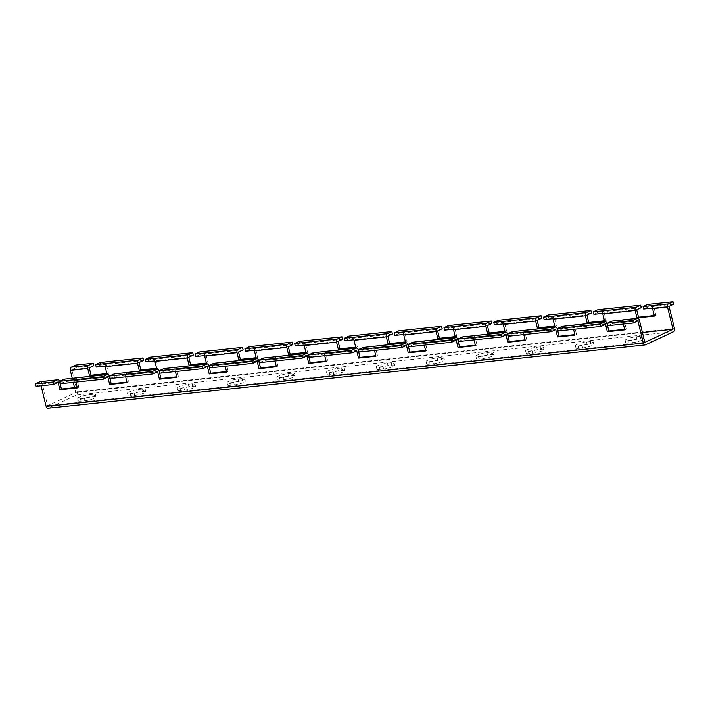 <?xml version="1.0" encoding="UTF-8"?>
<svg xmlns="http://www.w3.org/2000/svg" width="710" height="710" viewBox="0 0 710 710"><rect width="100%" height="100%" fill="white"/><g stroke="black" fill="none" stroke-linecap="round" stroke-linejoin="round"><path stroke-width="0.53" stroke-dasharray="3.55 2.66" d="M572.908 325.162A2.574 1.624 -96.1 0 1 574.701 327.017L576.52 334.419L574.869 334.596M523.146 330.434A2.574 1.624 -96.1 0 1 524.93 332.289L526.749 339.7L525.098 339.868M473.375 335.715A2.574 1.624 -96.1 0 1 475.167 337.57L476.987 344.971L475.336 345.149M423.604 340.986A2.574 1.624 -96.1 0 1 425.396 342.841L427.216 350.252L425.565 350.429M373.842 346.267A2.574 1.624 -96.1 0 1 375.634 348.122L377.454 355.524L375.803 355.701M324.071 351.539A2.574 1.624 -96.1 0 1 325.863 353.394L327.683 360.804L326.032 360.982M274.3 356.819A2.574 1.624 -96.1 0 1 276.092 358.674L277.912 366.076L276.261 366.253M224.537 362.091A2.574 1.624 -96.1 0 1 226.33 363.946L228.15 371.357L226.499 371.534M174.766 367.372A2.574 1.624 -96.1 0 1 176.559 369.227L178.379 376.628L176.728 376.806M125.004 372.643A2.574 1.624 -96.1 0 1 126.788 374.498L128.608 381.909L126.957 382.086M75.233 377.924A2.574 1.624 -96.1 0 1 77.026 379.779L78.846 387.181L77.195 387.358M558.166 330.958L562.728 328.828L573.183 327.718L573.573 329.325M508.404 336.229L512.966 334.108L523.412 332.999L523.803 334.596M458.633 341.51L463.195 339.38L473.65 338.279L474.04 339.877M408.862 346.782L413.424 344.661L423.879 343.551L424.269 345.149M359.1 352.062L363.662 349.932L374.108 348.832L374.507 350.429M309.329 357.334L313.891 355.213L324.346 354.104L324.736 355.701M259.567 362.615L264.12 360.494L274.575 359.384L274.965 360.982M209.796 367.895L214.358 365.765L224.804 364.656L225.203 366.253M160.025 373.167L164.587 371.046L175.042 369.937L175.432 371.534M110.263 378.448L114.825 376.318L125.271 375.208L125.661 376.815M60.492 383.719L65.054 381.598L75.508 380.489L75.899 382.086M604.512 320.778L606.163 320.609L604.343 313.199L602.728 313.367M554.741 326.059L556.391 325.881L554.581 318.479L552.966 318.648M504.979 331.33L506.629 331.162L504.81 323.751L503.195 323.92M455.208 336.611L456.858 336.433L455.039 329.032L453.424 329.2M405.445 341.883L407.096 341.714L405.277 334.303L403.662 334.472M355.674 347.163L357.325 346.986L355.506 339.584L353.891 339.753M305.904 352.444L307.554 352.267L305.735 344.856L304.128 345.033M256.141 357.716L257.792 357.538L255.973 350.136L254.358 350.305M206.37 362.996L208.021 362.819L206.202 355.408L204.587 355.586M156.599 368.268L158.25 368.091L156.431 360.689L154.824 360.858M106.837 373.549L108.488 373.371L106.669 365.961L105.053 366.138M641.254 307.643L598.45 312.178L593.897 314.308M591.483 312.924L548.688 317.459L544.126 319.58M541.721 318.195L498.917 322.739L494.355 324.861M491.95 323.476L449.146 328.011L444.593 330.141M442.179 328.748L399.384 333.292L394.822 335.413M392.417 334.028L349.613 338.563L345.051 340.693M342.646 339.3L299.851 343.844L295.289 345.965M292.884 344.581L250.08 349.116L245.518 351.246M243.113 349.852L200.309 354.397L195.747 356.518M193.342 355.133L150.547 359.668L145.985 361.798M143.58 360.405L100.776 364.949L96.214 367.07M598.45 312.178L597.847 309.711M548.688 317.459L548.076 314.991M498.917 322.739L498.313 320.263M449.146 328.011L448.542 325.544M399.384 333.292L398.78 330.816M349.613 338.563L349.009 336.096M299.851 343.844L299.238 341.368M250.08 349.116L249.476 346.649M200.309 354.397L199.705 351.929M150.547 359.668L149.934 357.201M100.776 364.949L100.172 362.482M622.679 319.882A2.574 1.624 -96.1 0 1 624.472 321.736L626.291 329.147L624.64 329.316M607.938 325.677L612.499 323.556L622.945 322.446L623.344 324.044M654.283 315.506L655.933 315.329L654.114 307.927L652.499 308.096M673.604 304.217L648.221 306.906L643.659 309.027M648.221 306.906L647.618 304.439M93.809 365.685L76.387 367.531L71.825 369.661L77.283 391.876A2.574 1.624 83.9 0 1 76.369 395.053L48.253 408.161A2.574 1.624 83.9 0 1 47.916 408.25M75.784 365.064L76.387 367.531M40.399 381.616A2.574 1.624 -96.1 0 1 42.183 383.471L47.641 405.694L75.766 392.586L74.55 387.642M73.254 382.37L72.26 378.297M80.416 398.656L84.401 398.239A7.091 1.163 -13.8 0 0 91.759 396.588A7.091 1.163 -13.8 0 0 95.459 394.6A7.091 1.163 -13.8 0 0 92.761 394.343L88.777 394.76A7.091 1.163 -13.8 0 0 81.419 396.411A7.091 1.163 -13.8 0 0 77.718 398.399A7.091 1.163 -13.8 0 0 80.416 398.656L81.029 401.132L85.005 400.706A7.091 1.163 -13.8 0 0 92.362 399.064A7.091 1.163 -13.8 0 0 96.072 397.067A7.091 1.163 -13.8 0 0 93.365 396.81L89.389 397.227A7.091 1.163 -13.8 0 0 82.032 398.878A7.091 1.163 -13.8 0 0 78.322 400.866A7.091 1.163 -13.8 0 0 81.029 401.132M130.187 393.384L134.163 392.958A7.091 1.163 -13.8 0 0 141.53 391.317A7.091 1.163 -13.8 0 0 145.23 389.32A7.091 1.163 -13.8 0 0 142.532 389.062L138.548 389.488A7.091 1.163 -13.8 0 0 131.19 391.13A7.091 1.163 -13.8 0 0 127.48 393.127A7.091 1.163 -13.8 0 0 130.187 393.384L130.791 395.852L134.776 395.426A7.091 1.163 -13.8 0 0 142.133 393.784A7.091 1.163 -13.8 0 0 145.834 391.787A7.091 1.163 -13.8 0 0 143.136 391.529L139.151 391.955A7.091 1.163 -13.8 0 0 131.794 393.597A7.091 1.163 -13.8 0 0 128.093 395.594A7.091 1.163 -13.8 0 0 130.791 395.852M179.958 388.104L183.934 387.687A7.091 1.163 -13.8 0 0 191.292 386.036A7.091 1.163 -13.8 0 0 195.001 384.048A7.091 1.163 -13.8 0 0 192.295 383.79L188.319 384.208A7.091 1.163 -13.8 0 0 180.961 385.858A7.091 1.163 -13.8 0 0 177.251 387.846A7.091 1.163 -13.8 0 0 179.958 388.104L180.562 390.571L184.538 390.154A7.091 1.163 -13.8 0 0 191.895 388.512A7.091 1.163 -13.8 0 0 195.605 386.515A7.091 1.163 -13.8 0 0 192.907 386.258L188.922 386.675A7.091 1.163 -13.8 0 0 181.565 388.326A7.091 1.163 -13.8 0 0 177.855 390.314A7.091 1.163 -13.8 0 0 180.562 390.571M229.72 382.832L233.705 382.406A7.091 1.163 -13.8 0 0 241.063 380.764A7.091 1.163 -13.8 0 0 244.764 378.767A7.091 1.163 -13.8 0 0 242.066 378.51L238.081 378.936A7.091 1.163 -13.8 0 0 230.723 380.578A7.091 1.163 -13.8 0 0 227.023 382.575A7.091 1.163 -13.8 0 0 229.72 382.832L230.324 385.299L234.309 384.873A7.091 1.163 -13.8 0 0 241.666 383.231A7.091 1.163 -13.8 0 0 245.376 381.234A7.091 1.163 -13.8 0 0 242.669 380.977L238.693 381.403A7.091 1.163 -13.8 0 0 231.327 383.045A7.091 1.163 -13.8 0 0 227.626 385.042A7.091 1.163 -13.8 0 0 230.324 385.299M279.491 377.551L283.467 377.134A7.091 1.163 -13.8 0 0 290.825 375.483A7.091 1.163 -13.8 0 0 294.535 373.495A7.091 1.163 -13.8 0 0 291.828 373.238L287.852 373.655A7.091 1.163 -13.8 0 0 280.494 375.306A7.091 1.163 -13.8 0 0 276.785 377.294A7.091 1.163 -13.8 0 0 279.491 377.551L280.095 380.019L284.08 379.601A7.091 1.163 -13.8 0 0 291.437 377.951A7.091 1.163 -13.8 0 0 295.138 375.963A7.091 1.163 -13.8 0 0 292.44 375.705L288.455 376.123A7.091 1.163 -13.8 0 0 281.098 377.773A7.091 1.163 -13.8 0 0 277.397 379.761A7.091 1.163 -13.8 0 0 280.095 380.019M329.254 372.28L333.238 371.854A7.091 1.163 -13.8 0 0 340.596 370.212A7.091 1.163 -13.8 0 0 344.306 368.215A7.091 1.163 -13.8 0 0 341.599 367.957L337.614 368.383A7.091 1.163 -13.8 0 0 330.256 370.025A7.091 1.163 -13.8 0 0 326.556 372.022A7.091 1.163 -13.8 0 0 329.254 372.28L329.866 374.747L333.842 374.321A7.091 1.163 -13.8 0 0 341.199 372.679A7.091 1.163 -13.8 0 0 344.909 370.682A7.091 1.163 -13.8 0 0 342.202 370.425L338.226 370.851A7.091 1.163 -13.8 0 0 330.869 372.493A7.091 1.163 -13.8 0 0 327.159 374.489A7.091 1.163 -13.8 0 0 329.866 374.747M379.025 366.999L383.01 366.582A7.091 1.163 -13.8 0 0 390.367 364.931A7.091 1.163 -13.8 0 0 394.068 362.943A7.091 1.163 -13.8 0 0 391.37 362.686L387.385 363.103A7.091 1.163 -13.8 0 0 380.027 364.754A7.091 1.163 -13.8 0 0 376.327 366.742A7.091 1.163 -13.8 0 0 379.025 366.999L379.628 369.466L383.613 369.049A7.091 1.163 -13.8 0 0 390.97 367.398A7.091 1.163 -13.8 0 0 394.671 365.41A7.091 1.163 -13.8 0 0 391.973 365.153L387.988 365.57A7.091 1.163 -13.8 0 0 380.631 367.221A7.091 1.163 -13.8 0 0 376.93 369.209A7.091 1.163 -13.8 0 0 379.628 369.466M428.796 361.727L432.772 361.301A7.091 1.163 -13.8 0 0 440.129 359.659A7.091 1.163 -13.8 0 0 443.839 357.662A7.091 1.163 -13.8 0 0 441.132 357.405L437.156 357.831A7.091 1.163 -13.8 0 0 429.798 359.473A7.091 1.163 -13.8 0 0 426.089 361.47A7.091 1.163 -13.8 0 0 428.796 361.727L429.399 364.195L433.384 363.768A7.091 1.163 -13.8 0 0 440.741 362.127A7.091 1.163 -13.8 0 0 444.442 360.13A7.091 1.163 -13.8 0 0 441.744 359.872L437.759 360.298A7.091 1.163 -13.8 0 0 430.402 361.94A7.091 1.163 -13.8 0 0 426.701 363.937A7.091 1.163 -13.8 0 0 429.399 364.195M478.558 356.447L482.543 356.029A7.091 1.163 -13.8 0 0 489.9 354.379A7.091 1.163 -13.8 0 0 493.601 352.391A7.091 1.163 -13.8 0 0 490.903 352.133L486.918 352.55A7.091 1.163 -13.8 0 0 479.561 354.192A7.091 1.163 -13.8 0 0 475.86 356.189A7.091 1.163 -13.8 0 0 478.558 356.447L479.17 358.914L483.146 358.497A7.091 1.163 -13.8 0 0 490.503 356.846A7.091 1.163 -13.8 0 0 494.213 354.858A7.091 1.163 -13.8 0 0 491.506 354.601L487.53 355.018A7.091 1.163 -13.8 0 0 480.173 356.668A7.091 1.163 -13.8 0 0 476.463 358.656A7.091 1.163 -13.8 0 0 479.17 358.914M528.329 351.175L532.314 350.749A7.091 1.163 -13.8 0 0 539.671 349.107A7.091 1.163 -13.8 0 0 543.372 347.11A7.091 1.163 -13.8 0 0 540.674 346.853L536.689 347.279A7.091 1.163 -13.8 0 0 529.332 348.921A7.091 1.163 -13.8 0 0 525.622 350.917A7.091 1.163 -13.8 0 0 528.329 351.175L528.932 353.642L532.917 353.216A7.091 1.163 -13.8 0 0 540.274 351.574A7.091 1.163 -13.8 0 0 543.975 349.577A7.091 1.163 -13.8 0 0 541.277 349.32L537.292 349.746A7.091 1.163 -13.8 0 0 529.935 351.388A7.091 1.163 -13.8 0 0 526.234 353.385A7.091 1.163 -13.8 0 0 528.932 353.642M578.1 345.894L582.076 345.477A7.091 1.163 -13.8 0 0 589.433 343.826A7.091 1.163 -13.8 0 0 593.143 341.838A7.091 1.163 -13.8 0 0 590.436 341.572L586.46 341.998A7.091 1.163 -13.8 0 0 579.103 343.64A7.091 1.163 -13.8 0 0 575.393 345.637A7.091 1.163 -13.8 0 0 578.1 345.894L578.703 348.361L582.688 347.944A7.091 1.163 -13.8 0 0 590.045 346.294A7.091 1.163 -13.8 0 0 593.746 344.306A7.091 1.163 -13.8 0 0 591.048 344.048L587.063 344.465A7.091 1.163 -13.8 0 0 579.706 346.116A7.091 1.163 -13.8 0 0 575.996 348.104A7.091 1.163 -13.8 0 0 578.703 348.361M627.862 340.623L631.847 340.196A7.091 1.163 -13.8 0 0 639.204 338.555A7.091 1.163 -13.8 0 0 642.905 336.558A7.091 1.163 -13.8 0 0 640.207 336.3L636.222 336.726A7.091 1.163 -13.8 0 0 628.865 338.368A7.091 1.163 -13.8 0 0 625.164 340.365A7.091 1.163 -13.8 0 0 627.862 340.623L628.474 343.09L632.45 342.664A7.091 1.163 -13.8 0 0 639.808 341.022A7.091 1.163 -13.8 0 0 643.517 339.025A7.091 1.163 -13.8 0 0 640.81 338.768L636.834 339.194A7.091 1.163 -13.8 0 0 629.477 340.836A7.091 1.163 -13.8 0 0 625.767 342.832A7.091 1.163 -13.8 0 0 628.474 343.09M36.103 386.302L40.665 384.181L41.056 385.779M612.499 323.556L611.896 321.089M626.291 329.147L624.764 329.848M637.882 320.867L622.945 322.446L637.882 320.867L622.945 322.446L622.342 319.979M655.933 315.329L654.407 316.039M654.114 307.927L669.042 306.338L654.114 307.927L653.502 305.451M65.054 381.598L64.45 379.122M114.825 376.318L114.212 373.851M164.587 371.046L163.983 368.57M214.358 365.765L213.745 363.298M264.12 360.494L263.517 358.017M313.891 355.213L313.287 352.746M363.662 349.932L363.05 347.465M413.424 344.661L412.821 342.193M463.195 339.38L462.592 336.913M512.966 334.108L512.354 331.641M562.728 328.828L562.125 326.36M576.52 334.419L575.002 335.129M605.532 324.292L573.183 327.727L572.579 325.251M526.749 339.7L525.231 340.409M555.761 329.573L523.412 332.999L555.761 329.573L523.412 332.999L522.808 330.532M476.987 344.971L475.469 345.681M505.999 334.845L473.65 338.279L505.99 334.845L473.65 338.279L473.037 335.803M427.216 350.252L425.698 350.962M456.228 340.125L423.879 343.551L456.228 340.125L423.879 343.551L423.275 341.084M377.454 355.524L375.927 356.234M406.457 345.397L374.108 348.832L406.457 345.397L374.108 348.832L373.504 346.356M327.683 360.804L326.165 361.514M356.695 350.678L324.346 354.104L356.695 350.678L324.346 354.104L323.733 351.636M277.912 366.076L276.394 366.786M306.924 355.95L274.575 359.384L306.924 355.95L274.575 359.384L273.971 356.908M228.15 371.357L226.623 372.067M257.153 361.23L224.804 364.656L257.153 361.23L224.804 364.656L224.2 362.189M178.379 376.628L176.861 377.338M207.391 366.502L175.042 369.937L207.391 366.502L175.042 369.937L174.429 367.469M128.608 381.909L127.09 382.619M157.62 371.783L125.271 375.208L157.62 371.783L125.271 375.208L124.667 372.741M78.846 387.181L77.319 387.891M107.849 377.054L75.508 380.489L107.849 377.054L75.508 380.489L74.896 378.022M606.163 320.609L604.645 321.31M604.343 313.199L636.692 309.773L604.343 313.199L603.74 310.731M556.391 325.881L554.874 326.591M554.581 318.479L586.922 315.045L554.581 318.479L553.969 316.003M506.629 331.162L505.112 331.863M504.81 323.751L537.159 320.325L504.81 323.751L504.207 321.284M456.858 336.433L455.341 337.143M455.039 329.032L487.388 325.597L455.039 329.032L454.435 326.556M407.096 341.714L405.57 342.424M405.277 334.303L437.626 330.878L405.277 334.303L404.664 331.836M357.325 346.986L355.808 347.696M355.506 339.584L387.855 336.149L355.506 339.584L354.902 337.117M307.554 352.267L306.037 352.976M305.735 344.856L338.084 341.43L305.735 344.856L305.131 342.389M257.792 357.538L256.266 358.248M255.973 350.136L288.322 346.702L255.973 350.136L255.36 347.669M208.021 362.819L206.504 363.529M206.202 355.408L238.551 351.983L206.202 355.408L205.598 352.941M158.25 368.091L156.732 368.801M156.431 360.689L188.78 357.254L156.431 360.689L155.827 358.222M108.488 373.371L106.97 374.081M106.669 365.961L139.018 362.535L106.669 365.961L106.065 363.493M607.05 323.582L574.701 327.017M557.279 328.863L524.93 332.289M507.517 334.135L475.167 337.57M457.746 339.416L425.396 342.841M407.984 344.687L375.634 348.122M358.213 349.968L325.863 353.394M308.442 355.24L276.092 358.674M258.68 360.52L226.33 363.946M208.909 365.792L176.559 369.227M159.138 371.073L126.788 374.498M109.375 376.353L77.026 379.779M639.399 320.157L624.472 321.736M89.247 367.807L71.825 369.661L89.247 367.807M642.435 332.511L75.766 392.586L642.435 332.511M644.857 342.371L47.641 405.694M59.604 381.625L42.183 383.471M58.087 382.335L40.665 384.181M645.461 344.847L48.253 408.161M673.586 331.739L76.369 395.053M674.5 328.561L77.283 391.876M640.81 338.768L640.207 336.3M631.847 340.196L632.45 342.664M636.222 336.726L636.834 339.194M591.048 344.048L590.436 341.572M582.076 345.477L582.688 347.944M586.46 341.998L587.063 344.465M541.277 349.32L540.674 346.853M532.314 350.749L532.917 353.216M536.689 347.279L537.292 349.746M491.506 354.601L490.903 352.133M482.543 356.029L483.146 358.497M486.918 352.55L487.53 355.018M441.744 359.872L441.132 357.405M432.772 361.301L433.384 363.768M437.156 357.831L437.759 360.298M391.973 365.153L391.37 362.686M383.01 366.582L383.613 369.049M387.385 363.103L387.988 365.57M342.202 370.425L341.599 367.957M333.238 371.854L333.842 374.321M337.614 368.383L338.226 370.851M292.44 375.705L291.828 373.238M283.467 377.134L284.08 379.601M287.852 373.655L288.455 376.123M242.669 380.977L242.066 378.51M233.705 382.406L234.309 384.873M238.081 378.936L238.693 381.403M192.907 386.258L192.295 383.79M183.934 387.687L184.538 390.154M188.319 384.208L188.922 386.675M143.136 391.529L142.532 389.062M134.163 392.958L134.776 395.426M138.548 389.488L139.151 391.955M93.365 396.81L92.761 394.343M84.401 398.239L85.005 400.706M88.777 394.76L89.389 397.227M643.517 339.025L642.905 336.558M625.767 342.832L625.164 340.365M593.746 344.306L593.143 341.838M575.996 348.104L575.393 345.637M543.975 349.577L543.372 347.11M526.234 353.385L525.622 350.917M494.213 354.858L493.601 352.391M476.463 358.656L475.86 356.189M444.442 360.13L443.839 357.662M426.701 363.937L426.089 361.47M394.671 365.41L394.068 362.943M376.93 369.209L376.327 366.742M344.909 370.682L344.306 368.215M327.159 374.489L326.556 372.022M295.138 375.963L294.535 373.495M277.397 379.761L276.785 377.294M245.376 381.234L244.764 378.767M227.626 385.042L227.023 382.575M195.605 386.515L195.001 384.048M177.855 390.314L177.251 387.846M145.834 391.787L145.23 389.32M128.093 395.594L127.48 393.127M96.072 397.067L95.459 394.6M78.322 400.866L77.718 398.399"/><path stroke-width="1.06" d="M604.512 320.778L588.741 322.455L586.922 315.045L591.483 312.924L590.88 310.456L586.318 312.577A2.574 1.624 83.9 0 0 585.404 315.755L587.223 323.165L604.645 321.31L602.826 313.909A2.574 1.624 -96.1 0 1 603.74 310.731L593.285 311.841L597.847 309.711L640.651 305.176L636.089 307.297A2.574 1.624 83.9 0 0 635.175 310.474L636.994 317.885L654.407 316.039L652.588 308.628A2.574 1.624 -96.1 0 1 653.502 305.451L643.056 306.56L647.618 304.439L673 301.75L673.604 304.217L669.042 306.338L674.5 328.561A2.574 1.624 83.9 0 1 673.586 331.739L645.461 344.847A2.574 1.624 83.9 0 1 645.133 344.936L47.916 408.25A2.574 1.624 83.9 0 1 46.123 406.395L41.056 385.779M554.741 326.059L538.979 327.727L537.159 320.325L541.721 318.195L541.109 315.728L536.556 317.858A2.574 1.624 83.9 0 0 535.642 321.035L537.461 328.437L554.874 326.591L553.054 319.18A2.574 1.624 -96.1 0 1 553.969 316.003L543.523 317.113L548.076 314.991L590.88 310.456M504.979 331.33L489.208 333.008L487.388 325.597L491.95 323.476L491.347 321.009L486.785 323.13A2.574 1.624 83.9 0 0 485.871 326.307L487.69 333.718L505.112 331.863L503.292 324.461A2.574 1.624 -96.1 0 1 504.207 321.284L493.752 322.393L498.313 320.263L541.109 315.728M455.208 336.611L439.446 338.279L437.626 330.878L442.179 328.748L441.576 326.28L437.014 328.411A2.574 1.624 83.9 0 0 436.1 331.588L437.919 338.989L455.341 337.143L453.521 329.742A2.574 1.624 -96.1 0 1 454.435 326.556L443.981 327.665L448.542 325.544L491.347 321.009M405.445 341.883L389.675 343.56L387.855 336.149L392.417 334.028L391.805 331.561L387.252 333.682A2.574 1.624 83.9 0 0 386.338 336.859L388.157 344.27L405.57 342.424L403.75 335.014A2.574 1.624 -96.1 0 1 404.664 331.836L394.219 332.946L398.78 330.816L441.576 326.28M355.674 347.163L339.904 348.832L338.084 341.43L342.646 339.3L342.042 336.833L337.481 338.963A2.574 1.624 83.9 0 0 336.567 342.14L338.386 349.542L355.808 347.696L353.988 340.294A2.574 1.624 -96.1 0 1 354.902 337.117L344.448 338.217L349.009 336.096L391.805 331.561M305.904 352.444L290.142 354.112L288.322 346.702L292.884 344.581L292.272 342.113L287.71 344.235A2.574 1.624 83.9 0 0 286.796 347.412L288.615 354.822L306.037 352.976L304.217 345.566A2.574 1.624 -96.1 0 1 305.131 342.389L294.677 343.498L299.238 341.368L342.042 336.833M256.141 357.716L240.37 359.384L238.551 351.983L243.113 349.852L242.509 347.385L237.948 349.515A2.574 1.624 83.9 0 0 237.033 352.692L238.853 360.094L256.266 358.248L254.446 350.846A2.574 1.624 -96.1 0 1 255.36 347.669L244.914 348.77L249.476 346.649L292.272 342.113M206.37 362.996L190.599 364.665L188.78 357.254L193.342 355.133L192.738 352.666L188.177 354.787A2.574 1.624 83.9 0 0 187.262 357.964L189.082 365.375L206.504 363.529L204.684 356.118A2.574 1.624 -96.1 0 1 205.598 352.941L195.143 354.05L199.705 351.929L242.509 347.385M156.599 368.268L140.837 369.937L139.018 362.535L143.58 360.405L142.967 357.938L138.406 360.068A2.574 1.624 83.9 0 0 137.5 363.245L139.311 370.647L156.732 368.801L154.913 361.399A2.574 1.624 -96.1 0 1 155.827 358.222L145.381 359.331L149.934 357.201L192.738 352.666M106.837 373.549L91.066 375.217L89.247 367.807L93.809 365.685L93.205 363.218L88.643 365.339A2.574 1.624 83.9 0 0 87.729 368.517L89.549 375.927L106.97 374.081L105.151 366.671A2.574 1.624 -96.1 0 1 106.065 363.493L95.61 364.603L100.172 362.482L142.967 357.938M572.579 325.251A2.574 1.624 -96.1 0 1 572.908 325.162L605.257 321.728A2.574 1.624 83.9 0 0 604.92 321.825L600.367 323.946L557.563 328.49L562.125 326.36L604.92 321.825M624.64 329.316L608.869 330.993L607.05 323.582A2.574 1.624 83.9 0 0 605.257 321.728M522.808 330.532A2.574 1.624 -96.1 0 1 523.146 330.434L555.495 327.008A2.574 1.624 83.9 0 0 555.158 327.097L550.596 329.227L507.792 333.762L512.354 331.641L555.158 327.097M574.869 334.596L559.098 336.265L557.279 328.863A2.574 1.624 83.9 0 0 555.495 327.008M473.037 335.803A2.574 1.624 -96.1 0 1 473.375 335.715L505.724 332.28A2.574 1.624 83.9 0 0 505.387 332.378L500.825 334.499L458.03 339.043L462.592 336.913L505.387 332.378M525.098 339.868L509.336 341.545L507.517 334.135A2.574 1.624 83.9 0 0 505.724 332.28M423.275 341.084A2.574 1.624 -96.1 0 1 423.604 340.986L455.953 337.561A2.574 1.624 83.9 0 0 455.625 337.649L451.063 339.779L408.259 344.314L412.821 342.193L455.625 337.649M475.336 345.149L459.565 346.817L457.746 339.416A2.574 1.624 83.9 0 0 455.953 337.561M373.504 346.356A2.574 1.624 -96.1 0 1 373.842 346.267L406.191 342.832A2.574 1.624 83.9 0 0 405.854 342.93L401.292 345.051L358.497 349.595L363.05 347.465L405.854 342.93M425.565 350.429L409.803 352.098L407.984 344.687A2.574 1.624 83.9 0 0 406.191 342.832M323.733 351.636A2.574 1.624 -96.1 0 1 324.071 351.539L356.42 348.113A2.574 1.624 83.9 0 0 356.083 348.211L351.521 350.332L308.726 354.867L313.287 352.746L356.083 348.211M375.803 355.701L360.032 357.37L358.213 349.968A2.574 1.624 83.9 0 0 356.42 348.113M273.971 356.908A2.574 1.624 -96.1 0 1 274.3 356.819L306.649 353.385A2.574 1.624 83.9 0 0 306.321 353.482L301.759 355.612L258.955 360.147L263.517 358.017L306.321 353.482M326.032 360.982L310.261 362.65L308.442 355.24A2.574 1.624 83.9 0 0 306.649 353.385M224.2 362.189A2.574 1.624 -96.1 0 1 224.537 362.091L256.887 358.665A2.574 1.624 83.9 0 0 256.55 358.763L251.988 360.884L209.193 365.419L213.745 363.298L256.55 358.763M276.261 366.253L260.499 367.922L258.68 360.52A2.574 1.624 83.9 0 0 256.887 358.665M174.429 367.469A2.574 1.624 -96.1 0 1 174.766 367.372L207.116 363.946A2.574 1.624 83.9 0 0 206.779 364.035L202.226 366.165L159.422 370.7L163.983 368.57L206.779 364.035M226.499 371.534L210.728 373.203L208.909 365.792A2.574 1.624 83.9 0 0 207.116 363.946M124.667 372.741A2.574 1.624 -96.1 0 1 125.004 372.643L157.345 369.218A2.574 1.624 83.9 0 0 157.016 369.315L152.455 371.436L109.651 375.972L114.212 373.851L157.016 369.315M176.728 376.806L160.957 378.474L159.138 371.073A2.574 1.624 83.9 0 0 157.345 369.218M74.896 378.022A2.574 1.624 -96.1 0 1 75.233 377.924L107.583 374.498A2.574 1.624 83.9 0 0 107.245 374.587L102.684 376.717L59.889 381.252L64.45 379.122L107.245 374.587M126.957 382.086L111.195 383.755L109.375 376.353A2.574 1.624 83.9 0 0 107.583 374.498M623.344 324.044L624.764 329.848L607.352 331.703L605.532 324.292L600.971 326.423L558.166 330.958L557.563 328.49M573.573 329.325L575.002 335.129L557.581 336.975L555.761 329.573L551.2 331.694L550.596 329.227M523.803 334.596L525.231 340.409L507.819 342.255L505.999 334.845L501.438 336.975L500.825 334.499M474.04 339.877L475.469 345.681L458.048 347.527L456.228 340.125L451.666 342.247L451.063 339.779M424.269 345.149L425.698 350.962L408.277 352.808L406.457 345.397L401.895 347.527L401.292 345.051M374.507 350.429L375.927 356.234L358.514 358.08L356.695 350.678L352.133 352.799L351.521 350.332M324.736 355.701L326.165 361.514L308.743 363.36L306.924 355.95L302.362 358.08L301.759 355.612M274.965 360.982L276.394 366.786L258.973 368.632L257.153 361.23L252.6 363.351L251.988 360.884M225.203 366.253L226.623 372.067L209.21 373.913L207.391 366.502L202.829 368.632L202.226 366.165M175.432 371.534L176.861 377.338L159.439 379.184L157.62 371.783L153.058 373.904L152.455 371.436M125.661 376.815L127.09 382.619L109.668 384.465L107.849 377.054L103.296 379.184L102.684 376.717M654.283 315.506L638.512 317.175L636.692 309.773L641.254 307.643L640.651 305.176M602.728 313.367L593.897 314.308L593.285 311.841M552.966 318.648L544.126 319.58L543.523 317.113M503.195 323.92L494.355 324.861L493.752 322.393M453.424 329.2L444.593 330.141L443.981 327.665M403.662 334.472L394.822 335.413L394.219 332.946M353.891 339.753L345.051 340.693L344.448 338.217M304.128 345.033L295.289 345.965L294.677 343.498M254.358 350.305L245.518 351.246L244.914 348.77M204.587 355.586L195.747 356.518L195.143 354.05M154.824 360.858L145.985 361.798L145.381 359.331M105.053 366.138L96.214 367.07L95.61 364.603M600.971 326.423L600.367 323.946M551.2 331.694L508.404 336.229L507.792 333.762M501.438 336.975L458.633 341.51L458.03 339.043M451.666 342.247L408.862 346.782L408.259 344.314M401.895 347.527L359.1 352.062L358.497 349.595M352.133 352.799L309.329 357.334L308.726 354.867M302.362 358.08L259.567 362.615L258.955 360.147M252.6 363.351L209.796 367.895L209.193 365.419M202.829 368.632L160.025 373.167L159.422 370.7M153.058 373.904L110.263 378.448L109.651 375.972M103.296 379.184L60.492 383.719L59.889 381.252M632.716 320.521L607.334 323.21L607.938 325.677L633.32 322.988L632.716 320.521L637.269 318.391A2.574 1.624 -96.1 0 1 637.607 318.302A2.574 1.624 -96.1 0 1 639.399 320.157L644.857 342.371L672.982 329.271L667.524 307.048A2.574 1.624 -96.1 0 1 668.438 303.871L673 301.75M607.334 323.21L611.896 321.089L622.342 319.979A2.574 1.624 -96.1 0 1 622.679 319.882L637.607 318.302M633.32 322.988L637.882 320.867L643.34 343.081A2.574 1.624 83.9 0 0 645.133 344.936M652.499 308.096L643.659 309.027L643.056 306.56M93.205 363.218L75.784 365.064L71.222 367.185A2.574 1.624 -96.1 0 0 70.308 370.363L72.26 378.297M74.55 387.642L73.254 382.37M77.195 387.358L61.424 389.036L59.604 381.625A2.574 1.624 83.9 0 0 57.812 379.77A2.574 1.624 83.9 0 0 57.483 379.868L52.922 381.989L35.5 383.835L40.062 381.714A2.574 1.624 -96.1 0 1 40.399 381.616L57.812 379.77M35.5 383.835L36.103 386.302L53.525 384.456L52.922 381.989M53.525 384.456L58.087 382.335L59.906 389.737L77.319 387.891L75.899 382.086M638.512 317.175L636.994 317.885M608.869 330.993L607.352 331.703M91.066 375.217L89.549 375.927M140.837 369.937L139.311 370.647M190.599 364.665L189.082 365.375M240.37 359.384L238.853 360.094M290.142 354.112L288.615 354.822M339.904 348.832L338.386 349.542M389.675 343.56L388.157 344.27M439.446 338.279L437.919 338.989M489.208 333.008L487.69 333.718M538.979 327.727L537.461 328.437M588.741 322.455L587.223 323.165M61.424 389.036L59.906 389.737M111.195 383.755L109.668 384.465M160.957 378.474L159.439 379.184M210.728 373.203L209.21 373.913M260.499 367.922L258.973 368.632M310.261 362.65L308.743 363.36M360.032 357.37L358.514 358.08M409.803 352.098L408.277 352.808M459.565 346.817L458.048 347.527M509.336 341.545L507.819 342.255M559.098 336.265L557.581 336.975M636.089 307.297L603.74 310.731M635.175 310.474L602.826 313.909M586.318 312.577L553.969 316.003M585.404 315.755L553.054 319.18M536.556 317.858L504.207 321.284M535.642 321.035L503.292 324.461M486.785 323.13L454.435 326.556M485.871 326.307L453.521 329.742M437.014 328.411L404.664 331.836M436.1 331.588L403.75 335.014M387.252 333.682L354.902 337.117M386.338 336.859L353.988 340.294M337.481 338.963L305.131 342.389M336.567 342.14L304.217 345.566M287.71 344.235L255.36 347.669M286.796 347.412L254.446 350.846M237.948 349.515L205.598 352.941M237.033 352.692L204.684 356.118M188.177 354.787L155.827 358.222M187.262 357.964L154.913 361.399M138.406 360.068L106.065 363.493M137.5 363.245L105.151 366.671M668.438 303.871L653.502 305.451M667.524 307.048L652.588 308.628M637.269 318.391L622.342 319.979M88.643 365.339L71.222 367.185M87.729 368.517L70.308 370.363M672.982 329.271L642.435 332.511L672.982 329.271M57.483 379.868L40.062 381.714M643.34 343.081L46.123 406.395"/></g></svg>
